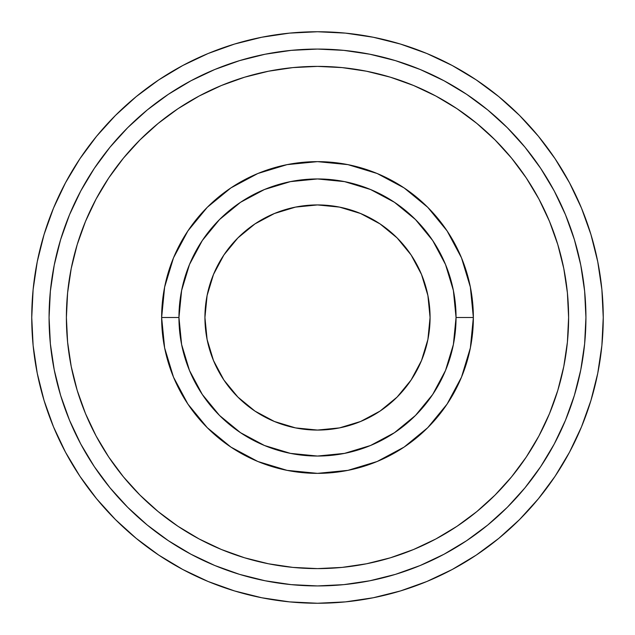 <?xml version="1.0" encoding="UTF-8"?>
<svg xmlns="http://www.w3.org/2000/svg" width="635" height="635" viewBox="0 0 635 635"><rect width="100%" height="100%" fill="white"/><g stroke="black" fill="none" stroke-linecap="round" stroke-linejoin="round"><path stroke-width="0.95" d="M603.25 317.5A285.75 285.75 0 0 1 317.5 603.25A285.75 285.75 0 0 1 31.75 317.5A285.75 285.75 0 0 1 317.5 31.75A285.75 285.75 0 0 1 603.25 317.5L601.877 345.511L597.757 373.245L590.947 400.447L581.501 426.855L569.508 452.199L555.093 476.258L569.508 452.199L555.093 476.258L538.385 498.777L519.557 519.557L498.777 538.385L476.258 555.093L452.199 569.508L426.855 581.501L400.447 590.947L426.855 581.501L400.447 590.947L373.245 597.757L345.511 601.877L317.5 603.25L289.489 601.877L261.755 597.757L234.553 590.947L208.145 581.501L182.801 569.508L158.742 555.093L182.801 569.508L158.742 555.093L136.223 538.385L115.443 519.557L96.615 498.777L79.907 476.258L65.492 452.199L53.499 426.855L44.053 400.447L53.499 426.855L44.053 400.447L37.243 373.245L33.123 345.511L31.75 317.5L33.123 289.489L37.243 261.755L44.053 234.553L53.499 208.145L65.492 182.801L79.907 158.742L65.492 182.801L79.907 158.742L96.615 136.223L115.443 115.443L136.223 96.615L158.742 79.907L182.801 65.492L208.145 53.499L234.553 44.053L208.145 53.499L234.553 44.053L261.755 37.243L289.489 33.123L317.5 31.75L345.511 33.123L373.245 37.243L400.447 44.053L426.855 53.499L452.199 65.492L476.258 79.907L452.199 65.492L476.258 79.907L498.777 96.615L519.557 115.443L538.385 136.223L555.093 158.742L569.508 182.801L581.501 208.145L590.947 234.553L581.501 208.145L590.947 234.553L597.757 261.755L601.877 289.489L603.25 317.5M204.93 317.5A112.57 112.57 0 0 1 317.5 204.93A112.57 112.57 0 0 1 430.07 317.5L427.903 295.537L421.497 274.423L411.099 254.96L397.097 237.903L380.04 223.901L360.577 213.503L339.463 207.097L317.5 204.93L295.537 207.097L274.423 213.503L254.96 223.901L237.903 237.903L223.901 254.96L213.503 274.423L207.097 295.537L204.93 317.5L207.097 339.463L213.503 360.577L223.901 380.04L237.903 397.097L254.96 411.099L274.423 421.497L295.537 427.903L317.5 430.07L339.463 427.903L360.577 421.497L380.04 411.099L397.097 397.097L411.099 380.04L421.497 360.577L427.903 339.463L430.07 317.5A112.57 112.57 0 0 1 317.5 430.07A112.57 112.57 0 0 1 204.93 317.5M456.049 317.5A138.549 138.549 0 0 1 317.5 456.049A138.549 138.549 0 0 1 178.951 317.5L161.639 317.5A155.861 155.861 0 0 0 317.5 473.361A155.861 155.861 0 0 0 473.361 317.5L456.049 317.5L473.361 317.5L470.368 287.091L461.502 257.85L447.096 230.91L427.712 207.288L404.09 187.904L377.15 173.498L347.909 164.632L317.5 161.639L287.091 164.632L257.85 173.498L230.91 187.904L207.288 207.288L187.904 230.91L173.498 257.85L164.632 287.091L161.639 317.5L164.632 347.909L173.498 377.15L187.904 404.09L207.288 427.712L230.91 447.096L257.85 461.502L287.091 470.368L317.5 473.361L347.909 470.368L377.15 461.502L404.09 447.096L427.712 427.712L447.096 404.09L461.502 377.15L470.368 347.909L473.361 317.5A155.861 155.861 0 0 0 317.5 161.639A155.861 155.861 0 0 0 161.639 317.5L178.951 317.5A138.549 138.549 0 0 1 317.5 178.951A138.549 138.549 0 0 1 456.049 317.5L453.382 344.527L445.5 370.522L432.697 394.47L415.465 415.465L394.47 432.697L370.522 445.5L344.527 453.382L317.5 456.049L290.473 453.382L264.477 445.5L240.53 432.697L219.535 415.465L202.303 394.47L189.5 370.522L181.618 344.527L178.951 317.5L181.618 290.473L189.5 264.477L202.303 240.53L219.535 219.535L240.53 202.303L264.477 189.5L290.473 181.618L317.5 178.951L344.527 181.618L370.522 189.5L394.47 202.303L415.465 219.535L432.697 240.53L445.5 264.477L453.382 290.473L456.049 317.5M467.09 115.8L457.009 108.704L476.806 123.388L495.062 139.938L511.612 158.194L526.296 177.99L538.964 199.128L549.497 221.401L557.8 244.602L563.785 268.51L567.404 292.886L568.611 317.5A251.111 251.111 0 0 1 317.5 568.611A251.111 251.111 0 0 1 66.389 317.5A251.111 251.111 0 0 1 317.5 66.389A251.111 251.111 0 0 1 568.611 317.5L567.404 342.114L563.785 366.49L557.8 390.398L549.497 413.599L538.964 435.872L526.296 457.009L511.612 476.806L495.062 495.062L476.806 511.612L457.009 526.296L435.872 538.964L413.599 549.497L390.398 557.8L366.49 563.785L342.114 567.404L317.5 568.611L292.886 567.404L268.51 563.785L244.602 557.8L221.401 549.497L199.128 538.964L177.99 526.296L158.194 511.612L139.938 495.062L123.388 476.806L108.704 457.009L96.036 435.872L85.503 413.599L77.2 390.398L71.215 366.49L67.596 342.114L66.389 317.5L67.596 292.886L71.215 268.51L77.2 244.602L85.503 221.401L96.036 199.128L108.704 177.99L123.388 158.194L139.938 139.938L158.194 123.388L177.99 108.704L199.128 96.036L221.401 85.503L244.602 77.2L268.51 71.215L292.886 67.596L317.5 66.389L342.114 67.596L366.49 71.215L390.398 77.2L413.599 85.503L435.872 96.036L457.009 108.704L470.368 118.277M574.373 239.578L565.499 214.773L574.373 239.578L580.771 265.128L584.637 291.187L585.93 317.5A268.43 268.43 0 0 1 317.5 585.93A268.43 268.43 0 0 1 49.07 317.5A268.43 268.43 0 0 1 317.5 49.07A268.43 268.43 0 0 1 585.93 317.5L584.637 343.813L580.771 369.872L574.373 395.422L565.499 420.227L554.236 444.04L540.695 466.63L525.002 487.791L507.309 507.309L487.791 525.002L466.63 540.695L444.04 554.236L420.227 565.499L395.422 574.373L369.872 580.771L343.813 584.637L317.5 585.93L291.187 584.637L265.128 580.771L239.578 574.373L214.773 565.499L190.96 554.236L168.37 540.695L147.209 525.002L127.691 507.309L109.998 487.791L94.305 466.63L80.764 444.04L69.501 420.227L60.627 395.422L69.501 420.227M239.578 60.627L214.773 69.501L239.578 60.627L265.128 54.229L291.187 50.363L317.5 49.07L343.813 50.363L369.872 54.229L395.422 60.627L420.227 69.501L444.04 80.764L466.63 94.305L487.791 109.998L507.309 127.691L525.002 147.209L540.695 168.37L554.236 190.96L565.499 214.773M60.627 395.422L54.229 369.872L50.363 343.813L49.07 317.5L50.363 291.187L54.229 265.128L60.627 239.578L69.501 214.773L80.764 190.96L94.305 168.37L109.998 147.209L127.691 127.691L147.209 109.998L168.37 94.305L190.96 80.764L214.773 69.501M115.8 167.91L108.704 177.99M167.91 519.2L177.99 526.296M519.2 467.09L526.296 457.009M447.096 230.91L427.712 207.288L404.09 187.904L427.712 207.288L447.096 230.91M230.91 187.904L207.288 207.288L187.904 230.91L207.288 207.288L230.91 187.904M187.904 404.09L207.288 427.712L230.91 447.096L207.288 427.712L187.904 404.09M404.09 447.096L427.712 427.712L447.096 404.09L427.712 427.712L404.09 447.096M484.68 527.518L482.83 528.979M480.893 530.479L479.965 531.185M533.424 476.98L528.733 483.14M526.312 486.18L524.645 488.228M538.218 164.735L528.209 151.193M483.806 106.791L466.63 94.305M164.735 96.782L151.193 106.791M106.791 151.193L94.305 168.37M96.782 470.265L106.791 483.806M151.193 528.209L168.37 540.695M470.265 538.218L483.806 528.209M528.209 483.806L540.695 466.63M44.053 234.553L53.499 208.145M158.742 79.907L182.801 65.492M400.447 44.053L426.855 53.499M555.093 158.742L569.508 182.801M590.947 400.447L581.501 426.855M476.258 555.093L452.199 569.508M234.553 590.947L208.145 581.501M79.907 476.258L65.492 452.199"/></g></svg>
